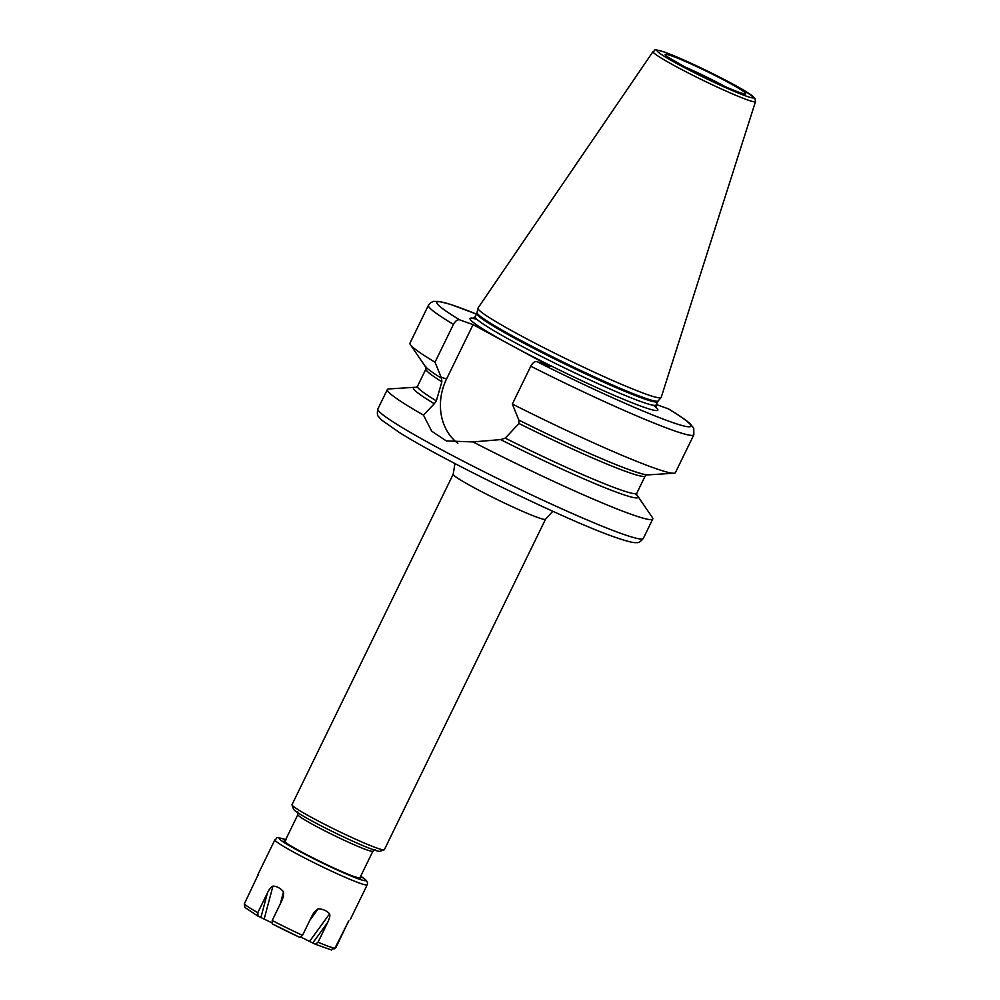 <?xml version="1.0" encoding="UTF-8"?>
<svg xmlns="http://www.w3.org/2000/svg" width="1000" height="1000" viewBox="0 0 1000 1000"><rect width="100%" height="100%" fill="white"/><g stroke="black" fill="none" stroke-linecap="round" stroke-linejoin="round"><path stroke-width="1.5" d="M473.038 441.925A147.662 10.037 26 0 0 630.525 514.062A147.662 10.037 26 0 0 652.775 519.012A147.662 10.037 26 0 0 652.362 517.487L637.725 496.087A124.975 8.5 -154 0 1 500.575 439.6L473.038 441.925L446.35 440.938L431.7 431.188L423.475 415.112L434.312 403.75A124.975 8.5 -154 0 1 414.663 387.3A124.975 8.5 -154 0 1 417.95 387.65M414.663 387.3L388.8 388.938A147.662 10.037 26 0 0 387.337 389.55A147.662 10.037 26 0 0 423.475 415.112M636.575 494.762A124.975 8.5 -154 0 1 637.725 496.087M434.312 403.75L436.337 400.863L441.875 381.788L441.55 378.275L435 362.2A147.662 10.037 -154 0 1 410.387 344.688A147.662 10.037 -154 0 1 409.963 343.15L428.413 305.325A147.662 10.037 -154 0 0 453.45 324.375L435 362.2M453.45 324.375C455.425 320.9 457.5 319.387 459.688 319.85L473.062 324.65L550.388 366.488L537.025 361.688C534.837 361.225 532.75 362.738 530.788 366.213A147.662 10.037 -154 0 0 693.85 434.787L675.4 472.612A147.662 10.037 -154 0 1 673.95 473.225A147.662 10.037 -154 0 1 512.337 404.038L518.862 420.112L518.95 423.5L505.262 438.15L500.575 439.6M693.85 434.787L693.75 428.188L690.037 423.65C685.962 420.012 678.8 415.1 668.562 408.938L656.312 404.487M518.95 423.5A121.988 8.3 -154 0 0 645.225 475.913L646.712 474.637C649.15 474.975 643.45 475.938 612.288 463.1C585.35 452 554.212 437.675 518.875 420.112A124.975 8.5 26 0 0 648.075 474.875L673.95 473.225M410.387 344.688L425.012 366.075A124.975 8.5 26 0 0 441.55 378.275L441.637 378.325M473.062 324.65L446.525 379.05A51.688 43.825 -70.3 0 0 457.887 443.3M530.788 366.213L512.337 404.038M645.812 394.05A101.925 6.938 -154 0 1 542.337 346.95A101.925 6.938 -154 0 1 477.912 308.238A101.925 6.938 -154 0 1 477.987 308.05L653.037 51.588A57 3.875 26 0 0 688.35 73A57 3.875 26 0 0 746.912 99.688A57 3.875 26 0 0 755.512 101.562L661.188 397.4A101.925 6.938 26 0 1 661.087 397.575A101.925 6.938 26 0 1 645.812 394.05M301.05 937.188L315.338 944.25L318.038 942.225L327.688 922.438C329.65 918.263 330.288 915.4 329.575 913.863C326.825 910.738 323.038 909.05 318.188 908.812L314.212 912.125L312.162 915.562L302.512 935.337A51.363 3.487 -154 0 1 272.213 920.475L272.325 923.888L299.9 937.412L302.512 935.337M258.025 916.15L257.8 912.675A51.363 3.487 -154 0 1 244.338 903.863L244.85 907.412L257.875 916.075L271.7 922.75M331.45 950L315.338 944.25M330.55 949.712L334.888 948.263L348.862 920.775M348.488 921.25L336.012 947.362L334.55 948.812M244.338 903.863L257.55 876C258.025 873.888 258.3 873.662 258.375 875.337M360.7 876.2L366.45 880.562L367.55 882.887L367.225 884.8A51.363 3.487 -154 0 1 359.487 883.075A51.363 3.487 -154 0 1 306.938 859.137A51.363 3.487 -154 0 1 274.9 839.775L258.038 874.338M257.8 912.675L267.438 892.9C269.312 889.05 271.15 886.775 272.95 886.087C276.925 886.263 280.45 888.175 283.512 891.812L283.425 896.513L281.85 900.7L272.213 920.475M359.925 877.788A41.725 2.837 -154 0 1 358.263 877.812L353.963 876.475C338.088 871.112 290.825 847.362 285.912 842.525A41.725 2.837 -154 0 1 284.913 841.2L297.875 814.625A41.725 2.837 -154 0 0 323.913 830.362A41.725 2.837 -154 0 0 366.6 849.812A41.725 2.837 -154 0 0 372.887 851.213L359.925 877.788M292.025 804.912L293.512 809.188A48.15 3.275 26 0 0 324.963 827.812A48.15 3.275 26 0 0 372.812 849.538A48.15 3.275 26 0 0 379.862 851.3L384.137 849.837A51.363 3.487 26 0 0 384.35 849.688L545.525 519.225A51.363 3.487 -154 0 1 520.475 510.412A51.363 3.487 -154 0 1 473.738 487.512A51.363 3.487 -154 0 1 453.2 474.2L292.025 804.65A51.363 3.487 26 0 0 292.025 804.912A51.363 3.487 26 0 0 325.575 824.788A51.363 3.487 26 0 0 376.613 847.95A51.363 3.487 26 0 0 384.137 849.837M377.875 408.95A147.662 10.037 26 0 0 470 464.637A147.662 10.037 26 0 0 621.062 533.462A147.662 10.037 26 0 0 643.312 538.413C640.588 541.675 638.325 543.075 636.538 542.6C634.637 542.725 631.838 543.088 614.1 536.9C567.288 520.662 443.512 460.45 399.288 432.438L381.712 420.125L378.762 416.875C377.275 415.763 376.987 413.113 377.875 408.95L387.337 389.55M416.025 387.537L417.512 386.25A121.988 8.3 26 0 0 436.337 400.863M505.262 438.15A121.988 8.3 26 0 0 636.788 493.2L636.7 495.163L635.325 493.713M446.525 379.05L441.05 377.088M537.025 361.688A141.237 9.613 26 0 0 669.613 421.475A141.237 9.613 26 0 0 668.2 408.762M428.413 305.325L430.788 302.575L433.537 301.388L439.625 301.488L451.163 304.613L476.463 314.1A141.237 9.613 26 0 0 459.688 319.85M473.537 318.312A104.488 7.113 -154 0 0 524.587 352.4A104.488 7.113 -154 0 0 642.113 406.6A104.488 7.113 26 0 0 653.4 405.275M476.712 319.15L472.987 318.45L475.175 316.737A100.638 6.85 -154 0 0 537.962 354.675A100.638 6.85 -154 0 0 640.913 401.587A100.638 6.85 26 0 0 656.075 404.963L656.062 407.75M476.788 313.425L477.062 312.6A100.763 6.85 -154 0 0 540.763 350.875A100.763 6.85 -154 0 0 643.062 397.438A100.763 6.85 26 0 0 658.175 400.925L657.688 401.662A100.638 6.85 26 0 1 642.537 398.275A100.638 6.85 -154 0 1 539.575 351.375A100.638 6.85 -154 0 1 476.788 313.425L475.175 316.737M745.738 95.938A53.825 3.663 26 0 0 732.312 83.787A53.825 3.663 26 0 0 665.188 52.362A53.825 3.663 26 0 0 678.6 64.513A53.825 3.663 26 0 0 745.738 95.938M671.838 55.963A44.938 3.062 26 0 0 683.037 66.1A44.938 3.062 26 0 0 739.087 92.338A44.938 3.062 26 0 0 727.887 82.2A44.938 3.062 26 0 0 671.838 55.963M725.425 86.775A40.125 2.725 26 0 0 683.213 66.188M299.8 937.362A48.15 3.275 -154 0 1 272.438 923.938M312.975 942.7L327.688 922.438M309.812 941.062L329.575 913.863M309.85 920.288L318.188 908.812M318.038 942.225A51.363 3.487 -154 0 0 328.6 946.4A51.363 3.487 26 0 0 334.888 948.263M285.675 839.638A48.15 3.275 -154 0 0 299.037 851.1A48.15 3.275 -154 0 0 358.488 878.9A48.15 3.275 26 0 0 360.688 876.225M285.2 840.612A42.538 2.888 -154 0 0 307.288 855A42.538 2.888 -154 0 0 354.288 876.625A42.538 2.888 26 0 0 360.213 877.2M344.387 928.8L345.65 927.575M280.3 903.875L283.512 891.812M264.262 918.737L272.95 886.087M260.975 917.2L267.438 892.9M441.875 381.788A121.988 8.3 -154 0 1 425.95 368.975L426.037 367M657.688 401.662L656.075 404.963M477.062 312.6L477.912 308.238M658.175 400.925L661.087 397.575M755.512 101.562L754.975 98.312L745.25 91.1C727.2 80.025 682.225 58.263 664.862 52.225C650.25 47.775 656.388 50.862 653.037 51.588M742.825 93.562L738.6 92.125C725.288 87.1 708.425 79.312 688.012 68.75L667.15 56.662M367.225 884.8L350.337 919.425M286.125 839.775C273.025 835.95 278.538 838.037 274.9 839.775M297.712 811.8L297.875 814.625M545.525 519.225L552.812 511.287M652.775 519.012L643.312 538.413M454.963 463.562L453.2 474.2M372.887 851.213L375.225 849.6M645.225 475.913L636.788 493.2M425.95 368.975L417.512 386.25"/></g></svg>
